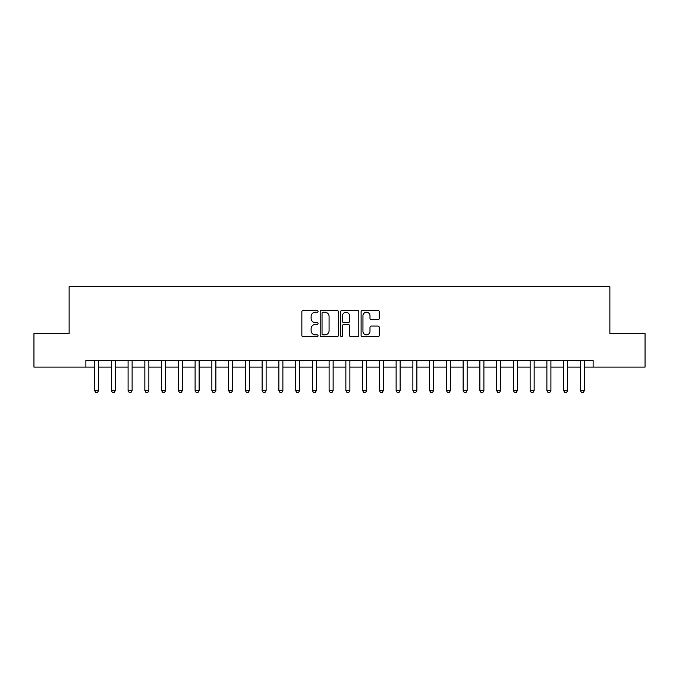 <?xml version="1.0" encoding="UTF-8"?>
<svg xmlns="http://www.w3.org/2000/svg" width="679" height="679" viewBox="0 0 679 679"><rect width="100%" height="100%" fill="white"/><g stroke="black" fill="none" stroke-linecap="round" stroke-linejoin="round"><path stroke-width="1.02" d="M318.061 311.322A0.917 0.917 0 0 0 317.135 310.396L303.165 310.396A1.316 1.316 0 0 0 301.849 311.712L301.849 335.392A1.316 1.316 0 0 0 303.165 336.708L317.135 336.708A0.917 0.917 0 0 0 318.061 335.782A0.917 0.917 0 0 0 317.135 334.866L315.328 334.866A4.21 4.21 0 0 1 311.118 330.656L311.118 328.678A4.21 4.21 0 0 1 315.328 324.477L317.135 324.477A0.917 0.917 0 0 0 318.061 323.552A0.917 0.917 0 0 0 317.135 322.635L315.328 322.635A4.21 4.21 0 0 1 311.118 318.426L311.118 316.448A4.21 4.21 0 0 1 315.328 312.238L317.135 312.238A0.917 0.917 0 0 0 318.061 311.322M377.94 319.673A1.316 1.316 0 0 0 379.255 318.358L379.255 311.712A1.316 1.316 0 0 0 377.94 310.396L362.425 310.396A1.316 1.316 0 0 0 361.109 311.712L361.109 335.392A1.316 1.316 0 0 0 362.425 336.708L377.94 336.708A1.316 1.316 0 0 0 379.255 335.392L379.255 327.371A1.316 1.316 0 0 0 377.94 326.056L371.303 326.056A1.316 1.316 0 0 0 369.987 327.371L369.987 331.344A3.522 3.522 0 0 1 366.465 334.866A3.522 3.522 0 0 1 362.951 331.344L362.951 315.76A3.522 3.522 0 0 1 366.465 312.238A3.522 3.522 0 0 1 369.987 315.76L369.987 318.358A1.316 1.316 0 0 0 371.303 319.673L377.94 319.673M85.877 367.11L33.95 367.11L33.95 333.601L69.131 333.601L69.131 286.699L609.869 286.699L609.869 333.601L645.05 333.601L645.05 367.11L593.123 367.11L593.123 360.405L85.877 360.405L85.877 367.11L94.593 367.11M338.346 311.712A1.316 1.316 0 0 0 337.03 310.396L321.515 310.396A1.316 1.316 0 0 0 320.199 311.712L320.199 335.392A1.316 1.316 0 0 0 321.515 336.708L337.03 336.708A1.316 1.316 0 0 0 338.346 335.392L338.346 311.712M341.97 310.396L357.485 310.396A1.316 1.316 0 0 1 358.801 311.712L358.801 335.392A1.316 1.316 0 0 1 357.485 336.708L350.848 336.708A1.316 1.316 0 0 1 349.532 335.392L349.532 325.793A1.316 1.316 0 0 0 348.217 324.477L343.812 324.477A1.316 1.316 0 0 0 342.496 325.793L342.496 335.782A0.917 0.917 0 0 1 341.571 336.708A0.917 0.917 0 0 1 340.654 335.782L340.654 311.712A1.316 1.316 0 0 1 341.97 310.396M98.608 367.11L111.339 367.11M115.362 367.11L128.093 367.11M132.116 367.11L144.848 367.11M148.862 367.11L161.594 367.11M165.617 367.11L178.348 367.11M182.371 367.11L195.102 367.11M199.125 367.11L211.856 367.11M215.871 367.11L228.602 367.11M232.625 367.11L245.357 367.11M249.38 367.11L262.111 367.11M266.126 367.11L278.857 367.11M282.88 367.11L295.611 367.11M299.634 367.11L312.365 367.11M316.38 367.11L329.111 367.11M333.134 367.11L345.866 367.11M349.889 367.11L362.62 367.11M366.635 367.11L379.366 367.11M383.389 367.11L396.12 367.11M400.143 367.11L412.874 367.11M416.889 367.11L429.62 367.11M433.643 367.11L446.375 367.11M450.398 367.11L463.129 367.11M467.144 367.11L479.875 367.11M483.898 367.11L496.629 367.11M500.652 367.11L513.383 367.11M517.406 367.11L530.138 367.11M534.152 367.11L546.884 367.11M550.907 367.11L563.638 367.11M567.661 367.11L580.392 367.11M584.407 367.11L593.123 367.11M322.958 312.238A0.917 0.917 0 0 0 322.041 313.163L322.041 333.941A0.917 0.917 0 0 0 322.958 334.866L324.868 334.866A4.21 4.21 0 0 0 329.077 330.656L329.077 316.448A4.21 4.21 0 0 0 324.868 312.238L322.958 312.238M349.532 315.828A3.522 3.522 0 0 0 346.01 312.306A3.522 3.522 0 0 0 342.496 315.828L342.496 321.32A1.316 1.316 0 0 0 343.812 322.635L348.217 322.635A1.316 1.316 0 0 0 349.532 321.32L349.532 315.828M98.761 360.405L98.676 360.668A1.341 1.341 0 0 0 98.608 361.075L98.608 390.561L97.606 392.301L95.595 392.301L94.593 390.561L94.593 361.075A1.341 1.341 0 0 0 94.525 360.668L94.44 360.405M94.593 390.561L98.608 390.561M115.506 360.405L115.43 360.668A1.341 1.341 0 0 0 115.362 361.075L115.362 390.561L114.361 392.301L112.349 392.301L111.339 390.561L111.339 361.075A1.341 1.341 0 0 0 111.28 360.668L111.195 360.405M111.339 390.561L115.362 390.561M132.261 360.405L132.176 360.668A1.341 1.341 0 0 0 132.116 361.075L132.116 390.561L131.106 392.301L129.103 392.301L128.093 390.561L128.093 361.075A1.341 1.341 0 0 0 128.034 360.668L127.949 360.405M128.093 390.561L132.116 390.561M149.015 360.405L148.93 360.668A1.341 1.341 0 0 0 148.862 361.075L148.862 390.561L147.861 392.301L145.849 392.301L144.848 390.561L144.848 361.075A1.341 1.341 0 0 0 144.78 360.668L144.695 360.405M144.848 390.561L148.862 390.561M165.761 360.405L165.684 360.668A1.341 1.341 0 0 0 165.617 361.075L165.617 390.561L164.615 392.301L162.604 392.301L161.594 390.561L161.594 361.075A1.341 1.341 0 0 0 161.534 360.668L161.449 360.405M161.594 390.561L165.617 390.561M182.515 360.405L182.43 360.668A1.341 1.341 0 0 0 182.371 361.075L182.371 390.561L181.361 392.301L179.358 392.301L178.348 390.561L178.348 361.075A1.341 1.341 0 0 0 178.288 360.668L178.204 360.405M178.348 390.561L182.371 390.561M199.27 360.405L199.185 360.668A1.341 1.341 0 0 0 199.125 361.075L199.125 390.561L198.115 392.301L196.104 392.301L195.102 390.561L195.102 361.075A1.341 1.341 0 0 0 195.034 360.668L194.958 360.405M195.102 390.561L199.125 390.561M216.024 360.405L215.939 360.668A1.341 1.341 0 0 0 215.871 361.075L215.871 390.561L214.87 392.301L212.858 392.301L211.856 390.561L211.856 361.075A1.341 1.341 0 0 0 211.789 360.668L211.704 360.405M211.856 390.561L215.871 390.561M232.77 360.405L232.685 360.668A1.341 1.341 0 0 0 232.625 361.075L232.625 390.561L231.615 392.301L229.612 392.301L228.602 390.561L228.602 361.075A1.341 1.341 0 0 0 228.543 360.668L228.458 360.405M228.602 390.561L232.625 390.561M249.524 360.405L249.439 360.668A1.341 1.341 0 0 0 249.38 361.075L249.38 390.561L248.37 392.301L246.358 392.301L245.357 390.561L245.357 361.075A1.341 1.341 0 0 0 245.289 360.668L245.212 360.405M245.357 390.561L249.38 390.561M266.278 360.405L266.193 360.668A1.341 1.341 0 0 0 266.126 361.075L266.126 390.561L265.124 392.301L263.113 392.301L262.111 390.561L262.111 361.075A1.341 1.341 0 0 0 262.043 360.668L261.958 360.405M262.111 390.561L266.126 390.561M283.024 360.405L282.939 360.668A1.341 1.341 0 0 0 282.88 361.075L282.88 390.561L281.878 392.301L279.867 392.301L278.857 390.561L278.857 361.075A1.341 1.341 0 0 0 278.797 360.668L278.713 360.405M278.857 390.561L282.88 390.561M299.779 360.405L299.694 360.668A1.341 1.341 0 0 0 299.634 361.075L299.634 390.561L298.624 392.301L296.613 392.301L295.611 390.561L295.611 361.075A1.341 1.341 0 0 0 295.552 360.668L295.467 360.405M295.611 390.561L299.634 390.561M316.533 360.405L316.448 360.668A1.341 1.341 0 0 0 316.38 361.075L316.38 390.561L315.379 392.301L313.367 392.301L312.365 390.561L312.365 361.075A1.341 1.341 0 0 0 312.298 360.668L312.213 360.405M312.365 390.561L316.38 390.561M333.279 360.405L333.194 360.668A1.341 1.341 0 0 0 333.134 361.075L333.134 390.561L332.133 392.301L330.121 392.301L329.111 390.561L329.111 361.075A1.341 1.341 0 0 0 329.052 360.668L328.967 360.405M329.111 390.561L333.134 390.561M350.033 360.405L349.948 360.668A1.341 1.341 0 0 0 349.889 361.075L349.889 390.561L348.879 392.301L346.867 392.301L345.866 390.561L345.866 361.075A1.341 1.341 0 0 0 345.806 360.668L345.721 360.405M345.866 390.561L349.889 390.561M366.787 360.405L366.702 360.668A1.341 1.341 0 0 0 366.635 361.075L366.635 390.561L365.633 392.301L363.621 392.301L362.62 390.561L362.62 361.075A1.341 1.341 0 0 0 362.552 360.668L362.467 360.405M362.62 390.561L366.635 390.561M383.533 360.405L383.448 360.668A1.341 1.341 0 0 0 383.389 361.075L383.389 390.561L382.387 392.301L380.376 392.301L379.366 390.561L379.366 361.075A1.341 1.341 0 0 0 379.306 360.668L379.221 360.405M379.366 390.561L383.389 390.561M400.287 360.405L400.203 360.668A1.341 1.341 0 0 0 400.143 361.075L400.143 390.561L399.133 392.301L397.122 392.301L396.12 390.561L396.12 361.075A1.341 1.341 0 0 0 396.061 360.668L395.976 360.405M396.12 390.561L400.143 390.561M417.042 360.405L416.957 360.668A1.341 1.341 0 0 0 416.889 361.075L416.889 390.561L415.887 392.301L413.876 392.301L412.874 390.561L412.874 361.075A1.341 1.341 0 0 0 412.807 360.668L412.722 360.405M412.874 390.561L416.889 390.561M433.788 360.405L433.711 360.668A1.341 1.341 0 0 0 433.643 361.075L433.643 390.561L432.642 392.301L430.63 392.301L429.62 390.561L429.62 361.075A1.341 1.341 0 0 0 429.561 360.668L429.476 360.405M429.62 390.561L433.643 390.561M450.542 360.405L450.457 360.668A1.341 1.341 0 0 0 450.398 361.075L450.398 390.561L449.388 392.301L447.385 392.301L446.375 390.561L446.375 361.075A1.341 1.341 0 0 0 446.315 360.668L446.23 360.405M446.375 390.561L450.398 390.561M467.296 360.405L467.211 360.668A1.341 1.341 0 0 0 467.144 361.075L467.144 390.561L466.142 392.301L464.13 392.301L463.129 390.561L463.129 361.075A1.341 1.341 0 0 0 463.061 360.668L462.976 360.405M463.129 390.561L467.144 390.561M484.042 360.405L483.966 360.668A1.341 1.341 0 0 0 483.898 361.075L483.898 390.561L482.896 392.301L480.885 392.301L479.875 390.561L479.875 361.075A1.341 1.341 0 0 0 479.815 360.668L479.73 360.405M479.875 390.561L483.898 390.561M500.796 360.405L500.712 360.668A1.341 1.341 0 0 0 500.652 361.075L500.652 390.561L499.642 392.301L497.639 392.301L496.629 390.561L496.629 361.075A1.341 1.341 0 0 0 496.57 360.668L496.485 360.405M496.629 390.561L500.652 390.561M517.551 360.405L517.466 360.668A1.341 1.341 0 0 0 517.406 361.075L517.406 390.561L516.396 392.301L514.385 392.301L513.383 390.561L513.383 361.075A1.341 1.341 0 0 0 513.316 360.668L513.239 360.405M513.383 390.561L517.406 390.561M534.305 360.405L534.22 360.668A1.341 1.341 0 0 0 534.152 361.075L534.152 390.561L533.151 392.301L531.139 392.301L530.138 390.561L530.138 361.075A1.341 1.341 0 0 0 530.07 360.668L529.985 360.405M530.138 390.561L534.152 390.561M551.051 360.405L550.966 360.668A1.341 1.341 0 0 0 550.907 361.075L550.907 390.561L549.897 392.301L547.894 392.301L546.884 390.561L546.884 361.075A1.341 1.341 0 0 0 546.824 360.668L546.739 360.405M546.884 390.561L550.907 390.561M567.805 360.405L567.72 360.668A1.341 1.341 0 0 0 567.661 361.075L567.661 390.561L566.651 392.301L564.639 392.301L563.638 390.561L563.638 361.075A1.341 1.341 0 0 0 563.57 360.668L563.494 360.405M563.638 390.561L567.661 390.561M584.56 360.405L584.475 360.668A1.341 1.341 0 0 0 584.407 361.075L584.407 390.561L583.405 392.301L581.394 392.301L580.392 390.561L580.392 361.075A1.341 1.341 0 0 0 580.324 360.668L580.239 360.405M580.392 390.561L584.407 390.561"/></g></svg>
